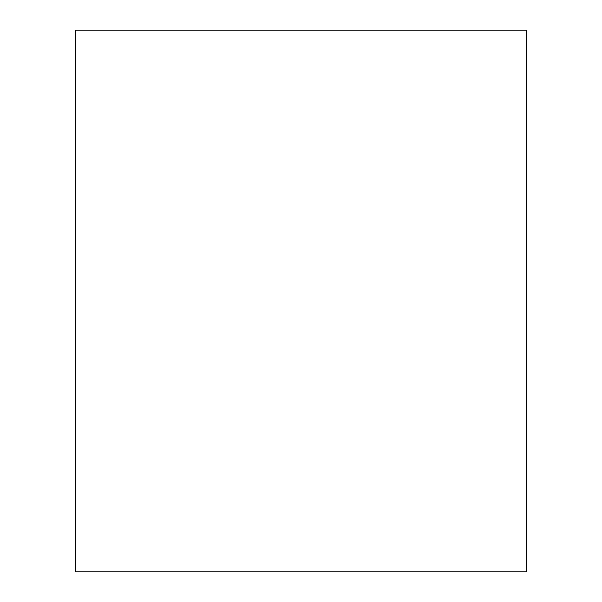 <?xml version="1.0" encoding="UTF-8"?>
<svg xmlns="http://www.w3.org/2000/svg" width="602" height="602" viewBox="0 0 602 602"><rect width="100%" height="100%" fill="white"/><g stroke="black" fill="none" stroke-linecap="round" stroke-linejoin="round"><path stroke-width="0.9" d="M526.75 301L526.75 30.1L75.25 30.1L75.25 571.9L526.75 571.9L526.75 301"/></g></svg>
